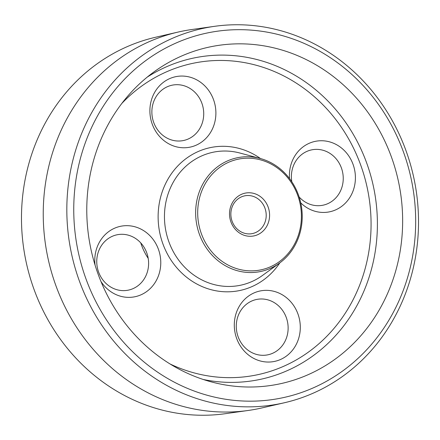 <?xml version="1.0" encoding="UTF-8"?>
<svg xmlns="http://www.w3.org/2000/svg" width="440" height="440" viewBox="0 0 440 440"><rect width="100%" height="100%" fill="white"/><g stroke="black" fill="none" stroke-linecap="round" stroke-linejoin="round"><path stroke-width="0.66" d="M188.111 139.046A28.248 25.845 79.5 0 0 201.586 102.476A28.248 25.845 79.5 0 0 167.481 86.669A28.248 25.845 79.5 0 0 154.006 123.239A28.248 25.845 79.5 0 0 188.111 139.046M299.145 196.988A28.248 25.845 79.5 0 0 327.635 203.726A28.248 25.845 79.5 0 0 341.105 167.156A28.248 25.845 79.5 0 0 306.999 151.349A28.248 25.845 79.5 0 0 291.819 181.781M272.52 353.331A28.248 25.845 79.5 0 0 285.995 316.762A28.248 25.845 79.5 0 0 251.889 300.955A28.248 25.845 79.5 0 0 238.414 337.524A28.248 25.845 79.5 0 0 272.52 353.331M169.757 78.579A35.954 32.896 -100.5 0 1 213.169 98.703A35.954 32.896 -100.5 0 1 196.02 145.25A35.954 32.896 -100.5 0 1 152.614 125.125A35.954 32.896 -100.5 0 1 169.757 78.579M289.536 178.569A35.954 32.896 -100.5 0 1 309.282 143.259A35.954 32.896 -100.5 0 1 352.688 163.383A35.954 32.896 -100.5 0 1 335.544 209.924A35.954 32.896 -100.5 0 1 300.735 202.868M254.172 292.864A35.954 32.896 -100.5 0 1 297.577 312.989A35.954 32.896 -100.5 0 1 280.429 359.53A35.954 32.896 -100.5 0 1 237.023 339.411A35.954 32.896 -100.5 0 1 254.172 292.864M133.001 288.651A28.248 25.845 79.5 0 0 146.471 252.082A28.248 25.845 79.5 0 0 112.365 236.275A28.248 25.845 79.5 0 0 98.896 272.844A28.248 25.845 79.5 0 0 133.001 288.651M95.057 265.045A35.954 32.896 -100.5 0 1 114.648 228.184A35.954 32.896 -100.5 0 1 158.054 248.309A35.954 32.896 -100.5 0 1 140.905 294.85A35.954 32.896 -100.5 0 1 100.953 281.468M241.577 194.288A21.829 19.971 -100.5 0 1 267.933 206.503A21.829 19.971 -100.5 0 1 257.521 234.762A21.829 19.971 -100.5 0 1 231.171 222.547A21.829 19.971 -100.5 0 1 241.577 194.288M255.569 232.573A19.261 17.622 79.5 0 0 265.397 209.545A19.261 17.622 79.5 0 0 245.025 195.778A19.261 17.622 79.5 0 0 241.5 196.856A19.261 17.622 79.5 0 0 231.666 219.885A19.261 17.622 79.5 0 0 252.038 233.651A19.261 17.622 79.5 0 0 255.569 232.573M178.096 32.071L155.639 37.24A191.576 175.28 79.5 0 0 127.364 46.585A191.576 175.28 79.5 0 0 28.556 271.992A191.576 175.28 79.5 0 0 225.374 413.683L248.193 410.471A192.572 176.193 -100.5 0 1 50.352 268.037A192.572 176.193 -100.5 0 1 149.672 41.459A192.572 176.193 -100.5 0 1 178.096 32.071A192.572 176.193 -100.5 0 1 191.807 29.53L214.627 26.318A191.576 175.28 -100.5 0 1 411.444 168.009A191.576 175.28 -100.5 0 1 312.637 393.415A191.576 175.28 -100.5 0 1 284.361 402.76A191.576 175.28 -100.5 0 1 75.988 270.875A191.576 175.28 -100.5 0 1 172.711 38.187A191.576 175.28 -100.5 0 1 214.627 26.318M176.688 42.74A186.257 170.418 79.5 0 0 87.863 283.861A186.257 170.418 79.5 0 0 312.736 388.108A186.257 170.418 79.5 0 0 401.561 146.982A186.257 170.418 79.5 0 0 176.688 42.74M140.745 242.886A58.003 53.07 79.5 0 0 148.203 258.368M228.916 162.146A56.496 51.694 79.5 0 0 201.971 235.285A56.496 51.694 79.5 0 0 270.182 266.91A56.496 51.694 79.5 0 0 297.127 193.765A56.496 51.694 79.5 0 0 228.916 162.146M270.132 268.466A58.058 53.119 -100.5 0 1 200.041 235.972A58.058 53.119 -100.5 0 1 227.728 160.815A58.058 53.119 -100.5 0 1 260.123 158.45A58.058 53.119 -100.5 0 1 301.164 204.963A58.058 53.119 -100.5 0 1 279.505 263.098A58.058 53.119 -100.5 0 1 270.132 268.466M284.361 402.76L261.905 407.93A192.572 176.193 -100.5 0 1 248.193 410.471M181.874 55.902A172.062 157.427 -100.5 0 1 389.609 152.202A172.062 157.427 -100.5 0 1 307.549 374.946A172.062 157.427 -100.5 0 1 211.552 381.959A172.062 157.427 -100.5 0 1 89.914 244.096A172.062 157.427 -100.5 0 1 154.099 71.814A172.062 157.427 -100.5 0 1 181.874 55.902M147.285 77.066A164.093 150.139 -100.5 0 1 166.854 66.611A164.093 150.139 -100.5 0 1 364.964 158.45A164.093 150.139 -100.5 0 1 286.709 370.882A164.093 150.139 -100.5 0 1 203.302 379.5M121.792 103.472A159.032 145.508 -100.5 0 1 167.013 71.61A159.032 145.508 -100.5 0 1 359.024 160.622A159.032 145.508 -100.5 0 1 283.173 366.504A159.032 145.508 -100.5 0 1 170.049 363.974M279.505 263.098L262.537 275.418A67.903 62.128 -100.5 0 1 251.576 281.699A67.903 62.128 -100.5 0 1 169.598 243.694A67.903 62.128 -100.5 0 1 201.982 155.793A67.903 62.128 -100.5 0 1 239.866 153.021L260.123 158.45M279.824 262.867A72.958 66.754 -100.5 0 1 251.74 286.699A72.958 66.754 -100.5 0 1 163.653 245.867A72.958 66.754 -100.5 0 1 198.451 151.415A72.958 66.754 -100.5 0 1 260.497 158.548"/></g></svg>
